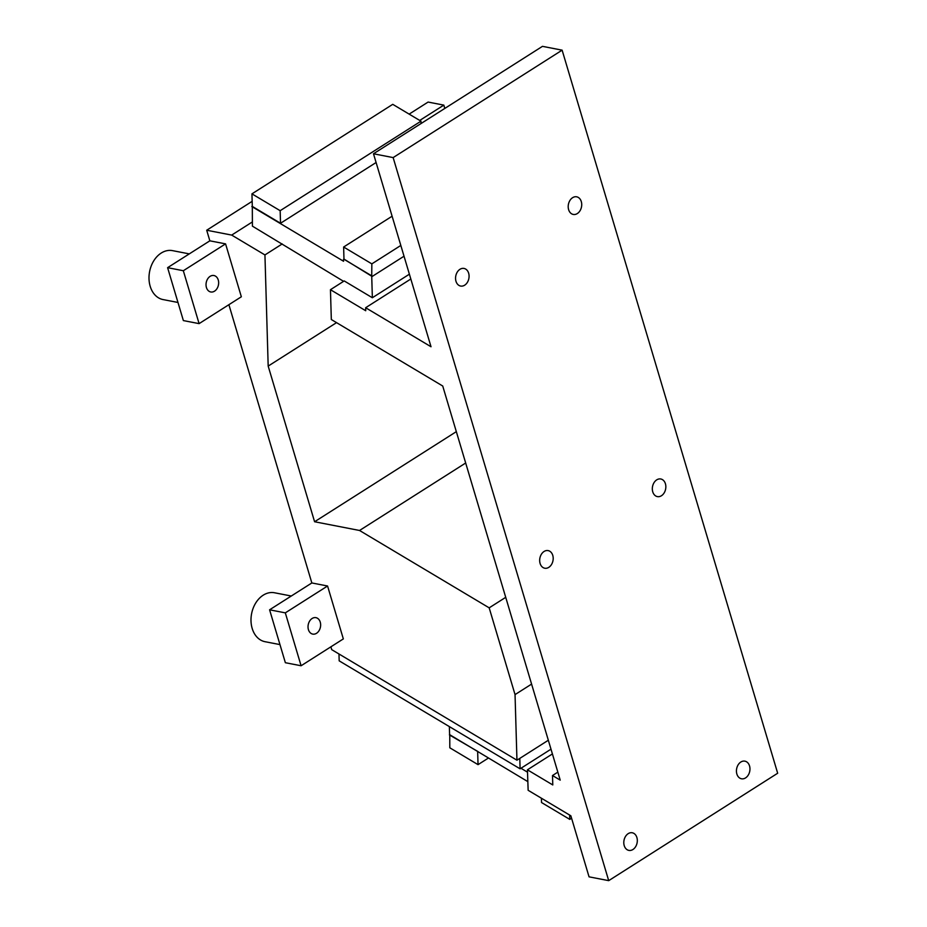 <?xml version="1.0" encoding="UTF-8"?>
<svg xmlns="http://www.w3.org/2000/svg" width="927" height="927" viewBox="0 0 927 927"><rect width="100%" height="100%" fill="white"/><g stroke="black" fill="none" stroke-linecap="round" stroke-linejoin="round"><path stroke-width="1.39" d="M459.954 269.305A8.969 6.663 101 0 0 455.563 278.691A8.969 6.663 101 0 0 460.603 286.049A8.969 6.663 101 0 0 464.682 285.18A8.969 6.663 101 0 0 469.074 275.794A8.969 6.663 101 0 0 464.021 268.436A8.969 6.663 101 0 0 459.954 269.305M572.596 197.694A8.969 6.663 101 0 0 568.205 207.069A8.969 6.663 101 0 0 573.257 214.438A8.969 6.663 101 0 0 577.324 213.558A8.969 6.663 101 0 0 581.716 204.183A8.969 6.663 101 0 0 576.675 196.814A8.969 6.663 101 0 0 572.596 197.694M544.068 551.472A8.969 6.663 101 0 0 539.676 560.858A8.969 6.663 101 0 0 544.728 568.216A8.969 6.663 101 0 0 548.796 567.347A8.969 6.663 101 0 0 553.187 557.961A8.969 6.663 101 0 0 548.147 550.603A8.969 6.663 101 0 0 544.068 551.472M656.722 479.862A8.969 6.663 101 0 0 652.33 489.247A8.969 6.663 101 0 0 657.37 496.605A8.969 6.663 101 0 0 661.449 495.736A8.969 6.663 101 0 0 665.841 486.351A8.969 6.663 101 0 0 660.789 478.992A8.969 6.663 101 0 0 656.722 479.862M740.835 762.029A8.969 6.663 101 0 0 736.444 771.415A8.969 6.663 101 0 0 741.496 778.784A8.969 6.663 101 0 0 745.563 777.904A8.969 6.663 101 0 0 749.955 768.529A8.969 6.663 101 0 0 744.914 761.16A8.969 6.663 101 0 0 740.835 762.029M628.193 833.651A8.969 6.663 101 0 0 623.801 843.025A8.969 6.663 101 0 0 628.842 850.395A8.969 6.663 101 0 0 632.921 849.514A8.969 6.663 101 0 0 637.312 840.14A8.969 6.663 101 0 0 632.26 832.77A8.969 6.663 101 0 0 628.193 833.651M316.536 633.292A8.378 6.222 -79 0 1 312.735 634.103A8.378 6.222 -79 0 1 308.031 627.231A8.378 6.222 -79 0 1 312.121 618.483A8.378 6.222 -79 0 1 315.922 617.66A8.378 6.222 -79 0 1 320.638 624.531A8.378 6.222 -79 0 1 316.536 633.292M214.543 291.159A8.378 6.222 -79 0 1 210.742 291.97A8.378 6.222 -79 0 1 206.037 285.099A8.378 6.222 -79 0 1 210.128 276.339A8.378 6.222 -79 0 1 213.928 275.528A8.378 6.222 -79 0 1 218.645 282.399A8.378 6.222 -79 0 1 214.543 291.159M189.293 253.882L172.538 250.638A24.925 18.517 101 0 0 153.836 260.696A24.925 18.517 101 0 0 150.186 286.292A24.925 18.517 101 0 0 163.036 299.572L177.984 302.469M291.287 596.015L274.531 592.77A24.925 18.517 101 0 0 255.829 602.828A24.925 18.517 101 0 0 252.179 628.425A24.925 18.517 101 0 0 265.029 641.704L279.977 644.601M520.962 768.263L527.509 772.179M449.363 726.606L449.607 734.821M527.845 781.635L449.757 734.729L449.815 747.799L478.042 764.648L488.367 758.077M550.986 749.178L520.093 768.819L339.178 660.847L338.981 653.975M520.093 768.819L519.792 758.39M343.593 281.344L252.411 226.153L252.306 206.223M409.386 274.195L372.353 297.741L344.218 280.939L330.452 289.699L365.725 310.742L365.644 307.729L431.02 346.756L373.488 153.766L393.141 157.59L608.703 880.65L589.051 876.838L570.847 815.783L528.147 790.302L527.428 769.816L552.782 784.949L552.504 775.528L560.221 780.128L442.724 386.014L331.321 319.525L330.452 289.699M372.353 297.741L371.727 276.223L343.975 259.085M251.831 206.524L343.558 261.263L343.5 259.386M199.096 323.627L183.326 270.73L167.602 267.671L183.372 320.58L199.096 323.627L241.344 296.779L225.574 243.871L209.85 240.823L206.698 230.232L231.68 235.087L264.937 254.937L282.214 243.94M264.937 254.937L268.181 366.095L336.536 322.642M231.68 235.087L252.283 221.993M371.727 276.223L371.843 263.871L343.627 247.022L392.109 216.211M330.881 646.826L331.727 649.653L516.953 760.198L515.041 694.601L489.178 607.845L359.549 530.476L314.589 521.75L456.327 431.646M268.181 366.095L314.589 521.75M301.09 665.76L285.319 612.863L269.595 609.804L285.365 662.712L301.09 665.76L343.338 638.912L327.567 586.003L311.843 582.956L228.888 304.693M206.698 230.232L252.156 201.333M359.549 530.476L465.678 463.002M167.602 267.671L209.85 240.823M444.809 108.424L443.824 105.122L428.1 102.063L409.143 114.125M269.595 609.804L311.843 582.956M183.326 270.73L225.574 243.871M285.319 612.863L327.567 586.003M516.953 760.198L548.332 740.244M515.041 694.601L531.588 684.091M489.178 607.845L505.725 597.324M443.824 105.122L419.722 120.44M449.433 734.926L477.984 751.565M477.66 751.774L478.042 764.648M541.414 798.228L541.542 802.539L569.769 819.387L571.577 818.24M569.641 815.065L569.769 819.387M376.095 162.515L280.533 223.256L252.306 206.42L251.947 193.859L392.747 104.334L420.974 121.182L280.163 210.696L251.947 193.859M421.043 123.534L420.974 121.182M280.533 223.256L280.163 210.696M372.04 276.026L343.975 259.27L343.627 247.022M404.033 256.211L372.214 276.431M400.823 245.446L371.843 263.871M552.411 753.941L527.428 769.816M393.141 157.59L562.121 50.162L542.457 46.35L373.488 153.766M562.121 50.162L777.672 773.234L608.703 880.65M365.644 307.729L410.823 279.004M557.834 772.133L552.504 775.528"/></g></svg>
